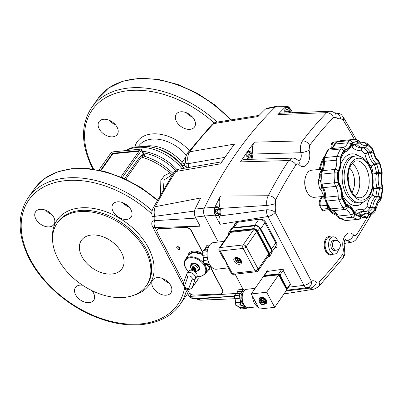 <?xml version="1.0" encoding="UTF-8"?>
<svg xmlns="http://www.w3.org/2000/svg" width="403" height="403" viewBox="0 0 403 403"><rect width="100%" height="100%" fill="white"/><g stroke="black" fill="none" stroke-linecap="round" stroke-linejoin="round"><path stroke-width="0.6" d="M194.337 119.696A11.138 7.395 35.1 0 1 194.508 126.975A11.138 7.395 35.1 0 1 185.592 128.819A11.138 7.395 35.1 0 1 176.464 121.434A11.138 7.395 35.1 0 1 176.292 114.155A11.138 7.395 35.1 0 1 185.209 112.311A11.138 7.395 35.1 0 1 194.337 119.696M186.241 112.674A11.138 7.395 -144.9 0 0 192.548 117.107M117.097 127.192A11.138 7.395 35.1 0 1 117.268 134.471A11.138 7.395 35.1 0 1 108.352 136.315A11.138 7.395 35.1 0 1 99.224 128.925A11.138 7.395 35.1 0 1 99.052 121.646A11.138 7.395 35.1 0 1 107.964 119.802A11.138 7.395 35.1 0 1 117.097 127.192M109.001 120.165A11.138 7.395 -144.9 0 0 115.303 124.603M186.332 167.799L184.458 165.275A2.473 2.196 -36.8 0 1 181.496 164.862L183.929 168.313M173.431 173.099L169.93 172.922L164.424 175.602L160.832 180.554L160.54 194.301M98.851 170.147L110.583 153.478A2.473 1.133 152.3 0 1 111.918 152.349A2.473 1.133 152.3 0 1 113.631 151.77L140.446 149.17A2.473 1.133 152.3 0 1 141.539 149.478A2.473 1.133 152.3 0 1 141.574 149.533A2.473 1.133 152.3 0 1 141.367 150.49L122.285 177.597M144.188 154.525L143.533 154.616A1075.174 636.146 84.5 0 0 142.335 154.812A1.239 0.997 -99.3 0 0 143.11 155.896A1132.239 659.368 -88.8 0 1 144.299 155.699L145.03 155.442L144.969 155.009L144.244 154.616M141.367 150.49L143.533 154.616A1.239 0.997 -99.1 0 0 144.299 155.699M163.17 189.722L164.187 179.884L171.759 174.892A3.713 2.337 -101.4 0 1 169.93 172.922A49.504 32.875 -144.9 0 0 141.347 157.059L143.11 155.896A48.672 32.321 -144.9 0 1 172.711 173.144A3.713 3.466 -97 0 0 173.119 173.572M100.463 170.484L112.568 153.286L139.383 150.682L120.865 176.993M138.995 151.231L112.825 153.77L100.982 170.6M112.568 153.286L112.825 153.77M185.702 157.22L182 162.48L181.496 164.862A33.988 22.573 -144.9 0 0 157.21 148.531L154.571 147.765A39.645 26.326 -144.9 0 1 183.687 167.824A2.473 2.196 143.7 0 0 184.166 168.273M171.759 174.892L172.333 174.786M122.865 202.714A11.138 7.395 -144.9 0 0 129.167 207.152M130.96 209.741A11.138 7.395 35.1 0 1 131.131 217.021A11.138 7.395 35.1 0 1 122.215 218.864A11.138 7.395 35.1 0 1 113.087 211.474A11.138 7.395 35.1 0 1 112.916 204.195A11.138 7.395 35.1 0 1 121.827 202.351A11.138 7.395 35.1 0 1 130.96 209.741M91.849 290.588A11.138 7.395 35.1 0 1 93.516 293.036A11.138 7.395 35.1 0 1 93.687 300.316A11.138 7.395 35.1 0 1 84.771 302.159A11.138 7.395 35.1 0 1 75.643 294.769A11.138 7.395 35.1 0 1 75.472 287.495A11.138 7.395 35.1 0 1 82.529 285.218M162.666 278.518A11.138 7.395 -144.9 0 0 168.968 282.956M170.756 285.546A11.138 7.395 35.1 0 1 170.927 292.82A11.138 7.395 35.1 0 1 162.016 294.669A11.138 7.395 35.1 0 1 152.883 287.279A11.138 7.395 35.1 0 1 152.712 279.999A11.138 7.395 35.1 0 1 161.628 278.156A11.138 7.395 35.1 0 1 170.756 285.546M45.625 210.21A11.138 7.395 -144.9 0 0 51.927 214.643M53.72 217.232A11.138 7.395 35.1 0 1 53.891 224.511A11.138 7.395 35.1 0 1 44.975 226.355A11.138 7.395 35.1 0 1 35.842 218.97A11.138 7.395 35.1 0 1 35.676 211.691A11.138 7.395 35.1 0 1 44.587 209.847A11.138 7.395 35.1 0 1 53.72 217.232M124.215 297.409A54.455 36.159 35.1 0 1 67.623 272.388A54.455 36.159 35.1 0 1 57.176 223.181A54.455 36.159 35.1 0 1 79.189 211.646A54.455 36.159 35.1 0 1 135.786 236.662A54.455 36.159 35.1 0 1 146.234 285.868A54.455 36.159 35.1 0 1 124.215 297.409M121.565 252.6A24.749 16.437 35.1 0 1 121.943 268.771A24.749 16.437 35.1 0 1 102.135 272.871A24.749 16.437 35.1 0 1 81.844 256.454A24.749 16.437 35.1 0 1 81.461 240.279A24.749 16.437 35.1 0 1 101.274 236.183A24.749 16.437 35.1 0 1 121.565 252.6M234.39 296.215L198.039 298.971A6.186 4.297 129.4 0 1 195.898 298.578M195.898 218.114L154.566 220.693A6.186 3.662 84.5 0 0 154.853 218.486A6.186 3.662 84.5 0 0 154.656 216.335A6.186 0.836 168.7 0 1 152.077 216.164L151.986 222.083A6.186 2.65 14.8 0 1 154.566 220.693A6.186 3.854 -90.8 0 0 154.969 227.473L200.155 226.214L195.344 217.061L204.603 216.048L218.25 242.047L204.603 216.048C203.349 213.323 203.248 210.673 204.301 208.104L195.047 209.107A498.808 295.127 -95.5 0 1 200.659 197.984L155.321 206.694A6.186 3.682 -152.6 0 0 153.064 208.109L153.064 208.109A6.186 3.682 -152.6 0 0 153.064 208.119M188.498 167.527L188.403 163.623A6.186 1.325 165.2 0 1 185.889 163.215L186.327 167.9M208.875 269.038A12.997 8.629 -144.9 0 0 210.109 268.141M210.255 267.753L209.57 269.123L207.656 270.771M189.249 252.933A12.997 8.629 -144.9 0 0 188.634 254.797M187.869 255.88L188.795 253.487C189.873 252.006 191.546 251.2 193.808 251.074C196.533 250.993 199.374 251.855 202.331 253.658M179.758 248.041A1.859 1.154 38.3 0 1 179.783 249.256A1.859 1.154 38.3 0 1 178.358 249.437A1.859 1.154 38.3 0 1 176.897 248.172A1.859 1.154 38.3 0 1 176.867 246.958A1.859 1.154 38.3 0 1 178.297 246.777A1.859 1.154 38.3 0 1 179.758 248.041M179.909 248.429A1.859 1.154 38.3 0 1 177.799 247.029A1.859 1.154 38.3 0 1 177.647 246.646M183.642 282.568L157.513 232.798A4.952 3.073 38.3 0 1 157.442 229.559A4.952 3.073 38.3 0 1 159.281 228.728L185.597 227.534A4.952 3.073 38.3 0 1 191.455 231.257L202.341 251.986M210.668 267.854L222.209 289.828A4.952 3.073 38.3 0 1 222.28 293.067A4.952 3.073 38.3 0 1 220.441 293.898L194.125 295.097A4.952 3.073 38.3 0 1 188.266 291.369L187.123 289.193M157.518 229.468A4.952 3.073 38.3 0 1 157.588 229.367A4.952 3.073 38.3 0 1 159.432 228.536L185.748 227.342A4.952 3.073 38.3 0 1 191.606 231.065L202.482 251.779M210.905 267.824L222.36 289.636A4.952 3.073 38.3 0 1 222.431 292.875A4.952 3.073 38.3 0 1 222.355 292.971M235.664 293.852L235.483 293.505L191.108 296.316L189.229 292.734M235.105 274.146L243.064 289.309L235.105 274.146M200.961 300.149L198.039 298.971A6.186 3.662 84.5 0 0 197.228 298.477M224.98 157.336L188.403 163.623C187.168 158.863 187.591 154.918 189.677 151.8A6.186 4.201 -142.8 0 0 187.556 153.014L211.882 124.587A6.186 4.458 44.2 0 1 213.812 123.595L216.401 122.22L259.094 115.399M194.442 211.086L154.656 216.335C153.835 212.663 154.062 209.444 155.321 206.694A494.753 292.729 -95.5 0 1 175.799 171.517L179.053 169.149L221.988 161.769M188.604 295.328A6.186 2.826 -27.7 0 0 188.634 295.384A6.186 6.186 0 0 0 194.589 298.678A6.186 4.02 -94.4 0 1 194.589 298.678L194.589 298.678A6.186 4.02 -94.4 0 1 191.108 296.316A6.186 2.826 -27.7 0 1 188.664 295.439A6.186 2.826 -27.7 0 1 188.634 295.384L184.388 287.294M152.077 216.164C151.654 211.802 151.543 212.336 153.064 208.109L173.602 172.832A6.186 4.015 -146.8 0 1 175.799 171.517L220.643 163.809A498.808 295.127 -95.5 0 1 234.521 144.093L189.677 151.8A494.753 292.729 -95.5 0 1 213.812 123.595L257.98 116.543A498.808 295.127 -95.5 0 1 265.527 108.996L275.496 106.956A499.67 295.641 84.5 0 0 204.301 208.104A499.67 295.641 -95.5 0 1 275.496 106.956L277.214 106.221L275.496 106.956L285.389 107.067A498.808 295.127 84.5 0 0 277.843 114.618L326.717 112.644A6.186 4.458 44.2 0 1 333.498 117.53L335.966 117.434A12.377 7.325 84.5 0 0 340.661 118.628L343.084 119.963A488.577 289.077 -95.5 0 1 354.358 139.337M195.047 209.107C193.994 211.676 194.09 214.325 195.344 217.061M276.75 106.266L266.791 108.296L265.527 108.996M195.148 252.137A9.899 6.574 35.1 0 1 195.747 252.021A9.899 6.574 35.1 0 1 199.888 252.359M197.203 276.151L197.072 276.09A4.952 3.289 35.1 0 0 196.513 273.486A4.952 3.289 35.1 0 0 194.221 271.174M190.775 266.086A4.952 3.289 35.1 0 1 191.148 264.121A4.952 3.289 35.1 0 1 192.931 263.104A4.952 3.289 35.1 0 1 198.2 265.25A4.952 3.289 35.1 0 1 199.243 269.824A4.952 3.289 35.1 0 1 197.52 270.831M199.389 269.587A4.952 3.289 35.1 0 1 197.954 270.358M191.077 265.517A4.952 3.289 35.1 0 1 191.319 263.905M198.357 278.735L192.286 287.359A2.473 1.819 -160.4 0 1 190.901 288.09A2.473 1.819 -160.4 0 1 189.062 287.717A2.473 1.642 35.1 0 1 186.337 288.14A2.473 1.642 35.1 0 1 184.735 285.4A2.473 1.819 -160.4 0 1 183.521 284.14A2.473 1.819 -160.4 0 1 183.471 283.057C183.063 288.886 188.206 291.374 192.009 287.893A4.952 3.289 -144.9 0 0 192.286 287.359L195.384 278.669A4.952 3.289 -144.9 0 0 194.916 275.758A4.952 3.289 -144.9 0 0 190.851 272.65A4.952 3.289 -144.9 0 0 187.012 273.506L188.609 271.234A4.952 3.289 35.1 0 1 192.951 270.544M191.017 268.484A4.161 2.766 35.1 0 1 190.841 265.95A4.161 2.766 35.1 0 1 192.639 264.882A4.161 2.766 35.1 0 1 197.697 267.834A4.161 2.766 35.1 0 1 197.626 270.725A4.161 2.766 35.1 0 1 196.08 271.436A4.161 2.766 35.1 0 1 191.017 268.484M193.954 268.066A7.4 0.378 -46.3 0 1 194.563 267.38A7.4 0.987 106.8 0 0 194.372 268.307A7.4 3.38 -27.7 0 0 195.707 267.975L196.236 268.977A7.4 3.38 152.3 0 1 194.896 269.31L194.765 269.602A7.4 4.378 84.5 0 0 195.526 270.549A6.775 5.345 103.9 0 1 195.017 270.63A6.775 5.345 103.9 0 1 194.503 270.65A7.4 4.378 -95.5 0 1 193.742 269.703A7.4 1.048 121.2 0 1 193.344 270.086A7.4 2.413 -60.7 0 1 193.329 269.461A7.4 3.38 152.3 0 1 192.296 269.36A6.775 6.005 -37.8 0 1 191.768 268.358A7.4 3.38 -27.7 0 0 192.8 268.458A7.4 6.176 -138.6 0 1 192.055 267.622A7.4 4.488 12.4 0 0 192.931 268.161A7.4 4.378 -95.5 0 1 192.473 266.786A6.775 0.866 -0.1 0 1 192.966 266.731A6.775 0.866 -0.1 0 1 193.5 266.685A7.4 4.378 84.5 0 0 193.954 268.066L194.528 267.527M194.397 268.151L192.296 269.36M192.8 268.458L193.727 267.446M193.717 267.426L192.931 268.161M193.576 266.972L192.473 266.786M196.236 268.977L195.626 268M193.742 269.703L194.412 268.297M194.503 270.65L194.568 268.267M194.765 269.602A7.4 5.914 -175.7 0 0 195.858 269.844A7.4 4.75 39.6 0 1 194.896 269.31L195.551 268.02M193.344 270.086L194.407 268.297L193.329 269.461M252.867 159.235L252.888 154.027C251.794 149.251 252.293 145.297 254.384 142.168A498.808 295.127 84.5 0 0 240.505 161.88L242.097 160.198L243.981 159.487L292.361 158.157L288.704 160.565A494.753 292.729 84.5 0 0 268.232 195.742C266.801 198.508 266.348 201.747 266.867 205.449A6.186 3.662 -95.5 0 1 267.068 207.6A6.186 3.662 -95.5 0 1 266.781 209.807A6.186 2.65 14.8 0 1 275.148 212.3A6.186 2.826 152.3 0 1 272 215.011A6.186 2.826 152.3 0 1 267.874 216.522L304.018 285.364A6.186 3.279 83.5 0 0 307.031 287.767L307.031 287.767A6.186 6.186 0 0 0 308.849 287.274L308.849 287.274A6.186 4.891 66 0 0 311.292 281.138L275.148 212.3A12.377 7.325 84.5 0 0 275.325 203.586A6.186 0.836 168.7 0 1 266.867 205.449L220.255 208.396C218.718 203.898 218.809 199.787 220.522 196.054A498.808 295.127 84.5 0 0 214.91 207.182L204.301 208.104C203.248 210.668 203.349 213.318 204.603 216.048L215.207 215.131L220.013 224.29C218.698 221.297 218.678 218.502 219.942 215.902A6.186 3.662 84.5 0 0 220.889 212.079A6.186 3.662 84.5 0 0 220.255 208.396M275.325 203.586L275.743 199.591A488.577 289.077 -95.5 0 1 295.963 164.852C296.865 163.638 297.872 163.542 298.986 164.56C304.849 171.154 312.164 160.762 309.051 150.264A6.186 1.325 165.2 0 1 300.845 152.717C301.842 156.984 301.071 159.684 298.542 160.807M345.164 239.609L347.003 240.636A6.186 4.02 -44.3 0 0 353.537 234.999C347.673 228.4 340.359 238.798 343.472 249.291L342.857 254.177A488.577 289.077 -95.5 0 1 319.025 282.029A6.186 4.458 44.2 0 1 318.496 286.82L342.822 258.394A6.186 4.201 -142.8 0 0 342.857 254.177M356.192 139.332L343.401 117.223A6.186 3.159 148.6 0 1 343.084 119.963M321.211 196.639A33.414 19.772 84.5 0 0 321.277 196.835A0.62 0.368 -95.5 0 1 321.221 197.586L320.476 198.644A6.806 4.025 84.5 0 0 319.302 204.618A40.839 24.165 -95.5 0 0 320.753 207.605A40.839 24.165 -95.5 0 0 322.34 210.396L322.108 209.127A6.186 3.662 -95.5 0 0 324.385 210.114L330.314 209.54A6.186 3.662 -95.5 0 1 328.067 208.547A40.839 24.165 -95.5 0 1 327.206 206.981A40.839 24.165 -95.5 0 1 326.39 205.354A6.186 3.662 -95.5 0 1 326.062 202.291M319.302 204.618L320.43 205.933L326.39 205.354M327.614 206.401A4.952 2.927 -95.5 0 1 326.868 203.983A4.952 2.927 84.5 0 0 329.201 208.104A4.952 2.927 -95.5 0 1 327.614 206.401M338.631 249.084A8.665 5.123 -95.5 0 1 334.571 254.086A8.665 5.123 -95.5 0 1 330.007 250.762A8.665 5.123 -95.5 0 1 328.828 241.891A8.665 5.123 -95.5 0 1 332.898 236.843A8.665 5.123 -95.5 0 1 337.462 240.168A8.665 5.123 -95.5 0 1 337.845 240.969M335.916 250.228L334.213 250.389A4.952 2.927 -95.5 0 1 331.604 248.49A4.952 2.927 -95.5 0 1 330.934 243.422A4.952 2.927 -95.5 0 1 333.256 240.536L334.964 240.369A4.952 2.927 -95.5 0 0 333.392 241.402A4.952 2.927 -95.5 0 0 333.311 248.324A4.952 2.927 -95.5 0 0 335.916 250.228A4.952 4.952 0 0 0 339.719 242.808A4.952 4.952 0 0 0 334.964 240.369M285.022 113.057A4.64 2.745 -95.5 0 1 287.052 106.815A4.64 2.745 -95.5 0 1 289.5 108.593A4.64 2.745 -95.5 0 1 290.21 112.87M247.855 159.371A4.64 2.745 -95.5 0 1 247.538 158.847A4.64 2.745 -95.5 0 1 246.908 154.097A4.64 2.745 -95.5 0 1 249.089 151.392A4.64 2.745 -95.5 0 1 251.532 153.175A4.64 2.745 -95.5 0 1 251.699 159.271M219.197 208.472A4.64 2.745 -95.5 0 1 219.826 213.227A4.64 2.745 -95.5 0 1 217.65 215.932A4.64 2.745 -95.5 0 1 215.202 214.149A4.64 2.745 -95.5 0 1 214.572 209.394A4.64 2.745 -95.5 0 1 216.754 206.694A4.64 2.745 -95.5 0 1 219.197 208.472M331.85 148.057A6.186 3.662 -95.5 0 1 333.755 142.093L332.304 142.345A40.839 24.165 -95.5 0 1 334.384 141.987L337.225 141.715M333.755 142.093L337.089 141.77M322.108 209.127L328.067 208.547M275.743 199.591A6.186 3.682 -152.6 0 0 268.232 195.742L220.522 196.054M298.986 164.56A6.186 4.02 -44.3 0 0 298.447 160.716C296.205 158.747 294.175 157.895 292.361 158.157M309.051 150.264L309.665 145.382A6.186 4.201 -142.8 0 0 302.582 140.849C300.492 143.967 299.913 147.921 300.845 152.717L252.888 154.027M342.822 258.394C344.137 256.434 344.807 254.731 344.827 253.286L344.489 248.193A6.186 1.325 165.2 0 1 343.472 249.291M319.025 282.029L316.557 282.12A6.186 4.297 129.4 0 1 310.255 288.085L311.872 288.976L313.977 289.183L318.496 286.82M344.494 241.07L347.003 240.636L351.325 242.258C353.683 241.755 355.501 240.526 356.776 238.576A6.186 4.015 -146.8 0 0 356.776 238.576L356.776 238.576A6.186 4.015 -146.8 0 0 356.564 234.707C355.663 235.916 354.655 236.017 353.537 234.999M343.401 117.223C340.943 114.543 341.91 113.661 335.482 112.885L334.767 113.011M334.787 113.021A6.186 4.957 73.5 0 1 340.661 118.628M334.918 113.127A6.186 4.297 129.4 0 1 334.928 113.137L334.928 113.137A6.186 4.297 129.4 0 1 335.966 117.434M335.004 113.198L334.928 113.137C333.064 111.722 331.231 111.092 329.422 111.253L326.717 112.644A494.753 292.729 84.5 0 0 302.582 140.849L254.384 142.168M219.942 215.902L266.781 209.807A6.186 3.451 80 0 0 267.874 216.522L220.013 224.29M308.542 287.399A6.186 3.662 -95.5 0 1 308.99 287.445A6.186 3.662 -95.5 0 1 310.255 288.085L286.054 290.951M234.405 225.272L234.863 223.559L236.954 222.38L259.623 219.101C262.242 218.975 264.297 220.073 265.789 222.401L277.047 243.84L277.062 247.16L274.312 248.434M266.413 272.151L266.141 271.637L282.624 269.249L290.81 284.845L290.18 284.936M277.843 114.618L279.611 113.424L280.765 113.203L329.422 111.253M292.734 112.78A498.808 295.127 84.5 0 0 289.828 108.195L288.649 106.886L287.304 106.337L277.209 106.221M277.234 246.883L274.77 247.774M235.684 223.428L235.71 222.799M285.389 107.067L287.107 106.327M215.207 215.131C213.953 212.401 213.852 209.751 214.91 207.182M272.181 251.507L275.843 246.223A4.952 3.315 -145.3 0 0 276.055 245.845A4.952 3.315 -145.3 0 0 275.748 242.959L264.922 222.708A4.952 3.315 -145.3 0 0 262.288 220.083A4.952 3.315 -145.3 0 0 258.867 219.257L257.316 219.434M232.546 228.169A4.952 3.315 34.7 0 1 234.017 227.624L254.676 225.307A4.952 3.315 34.7 0 1 258.096 226.128A4.952 3.315 34.7 0 1 260.731 228.753L271.557 249.004A4.952 3.315 34.7 0 1 272.065 250.978M236.314 222.532A4.952 3.315 -145.3 0 0 236.223 222.652L232.385 228.189M264.056 276.478L264.025 276.418A1.239 0.826 34.7 0 1 263.96 275.702A1.239 0.826 34.7 0 1 264.01 275.617A1.239 0.826 34.7 0 1 264.524 275.35L268.191 270.055M290.321 283.908L287.097 288.563A1.239 0.826 34.7 0 1 287.158 289.278A1.239 0.826 34.7 0 1 287.112 289.364A1.239 0.826 34.7 0 1 286.609 289.631M281.778 269.375L278.554 274.025A1.239 0.826 34.7 0 1 279.41 274.247A1.239 0.826 34.7 0 1 280.055 274.906L283.722 269.617M266.197 275.803A2.63 1.758 34.7 0 1 266.771 275.738M287.097 288.563L280.055 274.906M278.554 274.025L264.524 275.35M207.752 249.039L204.749 249.376A9.284 5.476 -96.4 0 1 204.86 249.215L207.797 248.883M209.882 264.922L207.328 265.209A9.284 5.476 -96.4 0 1 207.177 265.109L209.817 264.811M207.308 257.547L203.374 257.985A9.284 5.476 -96.4 0 1 203.334 257.724L207.273 257.28M206.477 264.65L207.177 265.109M207.328 265.209L208.764 266.141L210.578 265.94M204.749 249.376L204.079 250.339M202.961 255.311L203.334 257.724M203.374 257.985L203.752 260.444L207.812 259.985M208.764 266.141L208.668 266.715L210.447 267.874L212.21 267.678M203.752 260.444L203.394 260.524L203.868 263.577L205.646 264.741L209.52 264.308M207.525 249.951L203.434 250.409L202.125 252.298L202.593 255.351L207.077 254.852M209.671 245.014L206.961 245.321L205.651 247.21L205.913 247.694L204.86 249.215M207.167 252.233L207.248 251.517M202.125 252.298L207.092 251.744M205.913 247.694L208.311 247.427M205.651 247.21L208.547 246.883M208.668 266.715L210.991 266.454M203.868 263.577L208.83 263.023M203.394 260.524L207.822 260.031M228.894 234.224A3.405 2.277 34.7 0 1 230.385 231.67L230.385 231.236A3.713 2.483 -145.3 0 0 228.894 232.042L231.745 228.259L255.195 225.841A3.713 2.483 34.7 0 1 257.759 226.461A3.713 2.483 34.7 0 1 259.734 228.43L271.703 250.822A3.713 2.483 34.7 0 1 271.934 252.983A3.713 2.483 34.7 0 1 271.773 253.27L269.809 256.106A3.713 2.483 -145.3 0 0 269.97 255.819A3.713 2.483 -145.3 0 0 269.738 253.658L269.36 253.875A3.405 2.277 34.7 0 1 268.055 256.857L267.758 256.892M237.775 259.124L237.307 260.016L235.629 260.257A2.786 1.864 34.7 0 1 236.485 258.288L236.737 257.487M238.123 260.106L237.599 260.862L237.977 261.079L238.334 260.157L236.319 260.308A3.093 2.07 34.7 0 1 236.234 260.187M240.027 259.764L238.259 259.885L237.281 258.197A2.786 1.864 34.7 0 1 240.027 259.764L240.455 259.482M240.959 260.137L240.445 260.545A2.786 1.864 34.7 0 1 239.584 262.509L238.772 260.988L239.276 260.051M235.488 258.686A3.899 2.609 34.7 0 1 235.438 257.562M235.352 257.608A4.332 2.897 -145.3 0 1 235.352 257.588A4.02 2.69 -145.3 0 0 235.468 258.731M237.392 257.603L237.281 258.197M239.397 262.162L238.793 262.6L237.977 261.079M237.599 260.862L236.047 261.038L236.319 260.308M240.5 262.217A4.02 2.69 -145.3 0 0 241.614 261.925A4.332 2.897 -145.3 0 1 241.588 261.935M241.604 261.834A3.899 2.609 34.7 0 1 240.536 262.187M239.85 262.57L239.584 262.509L239.85 262.57A3.093 2.07 -145.3 0 0 240.712 261.975A3.093 2.07 -145.3 0 0 240.828 260.328M239.055 262.66L238.793 262.6A2.786 1.864 34.7 0 1 236.047 261.038L235.926 260.877M237.226 257.94L237.004 257.522M237.302 259.814L236.485 258.288M240.445 260.545L238.888 260.716M240.727 259.814L239.412 259.96M238.757 260.801L238.5 260.323M235.508 260.096L235.508 260.096A3.093 2.07 -145.3 0 1 235.624 258.449L236.309 257.462M244.853 245.367A2.473 1.657 -145.3 0 0 243.14 244.953A2.473 1.461 83.6 0 0 242.707 246.596A2.473 1.461 83.6 0 0 243.135 248.414A2.473 1.118 -28.1 0 0 244.848 247.815A2.473 1.118 -28.1 0 0 246.168 246.681A2.473 1.657 -145.3 0 0 245.492 245.83A2.473 1.657 -145.3 0 0 244.853 245.367M229.997 232.632L219.303 248.052A2.473 2.473 0 0 0 219.156 250.631A2.473 1.118 -28.1 0 0 219.192 250.691A2.473 1.118 -28.1 0 0 220.29 250.973A2.473 1.461 -96.4 0 1 219.862 249.155A2.473 1.461 -96.4 0 1 220.3 247.518A2.473 1.657 -145.3 0 0 219.303 248.052A2.473 1.657 -145.3 0 0 219.197 248.243M256.812 270.206A2.473 1.118 151.9 0 1 255.099 270.806A2.473 1.461 83.6 0 0 255.678 271.516A2.473 1.461 83.6 0 0 256.142 271.743A2.473 1.461 83.6 0 0 256.424 271.753A2.473 2.473 0 0 0 258.182 270.705A2.473 1.657 -145.3 0 0 258.288 270.514A2.473 1.657 -145.3 0 0 258.137 269.073A2.473 1.118 151.9 0 1 256.812 270.206A2.473 0.992 -67.1 0 1 255.678 271.516M223 257.819L226.274 262.172L227.005 265.305L231.121 273.022A2.473 2.473 0 0 0 233.584 274.317A2.473 1.461 -96.4 0 1 233.302 274.302A2.473 1.461 -96.4 0 1 232.833 274.08A2.473 1.461 -96.4 0 1 232.259 273.37A2.473 1.118 151.9 0 1 231.161 273.083A2.473 1.118 151.9 0 1 231.121 273.022A2.473 1.118 151.9 0 1 231.095 272.962M234.219 261.28A4.332 2.897 34.7 0 1 234.138 258.424A4.332 2.897 34.7 0 1 237.599 257.663A4.332 2.897 34.7 0 1 241.17 260.499A4.332 2.897 34.7 0 1 241.256 263.361A4.332 2.897 34.7 0 1 237.79 264.121A4.332 2.897 34.7 0 1 234.219 261.28M223.907 241.412L213.57 242.571A13.395 7.904 83.6 0 0 207.429 250.414A13.395 7.904 83.6 0 0 209.389 264.066A13.395 7.904 83.6 0 0 216.557 269.199L228.37 267.874M243.09 292.583A6.649 3.924 83.6 0 0 242.047 302.89A6.649 3.924 83.6 0 0 244.515 305.308M242.898 293.077A7.612 4.488 83.6 0 0 243.13 303.308A7.612 4.488 83.6 0 0 244.223 304.875M246.994 307.444L246.339 308.386L244.556 307.222L244.656 306.653L242.284 305.106L242.188 305.675L240.762 304.744L240.384 302.3L240.742 302.22L239.286 295.187L240.596 293.298L240.853 293.782L242.334 291.646L242.077 291.162L243.387 289.268L244.762 290.17M243.387 289.268L238.42 289.828L237.11 291.717L237.372 292.205L242.334 291.646M237.372 292.205L236.279 293.782M237.11 291.717L242.077 291.162M238.047 306.139L239.689 307.212L239.594 307.781L241.372 308.945L246.339 308.386M239.594 307.781L244.556 307.222M239.689 307.212L244.656 306.653M235.156 298.754L235.795 305.303L237.221 306.23L242.188 305.675M235.795 305.303L240.762 304.744M235.417 302.86L240.384 302.3M235.775 302.774L240.742 302.22M240.596 293.298L235.629 293.852L234.319 295.742L234.793 298.794L239.755 298.24M234.319 295.742L239.286 295.187M286.347 288.886A1.239 0.826 -145.3 0 0 286.417 288.8A1.239 0.826 -145.3 0 0 286.468 288.704A1.239 0.826 -145.3 0 0 286.392 287.984L279.627 275.325A1.239 0.826 -145.3 0 0 278.967 274.67A1.239 0.826 -145.3 0 0 278.115 274.463L265.204 275.914A1.239 0.826 -145.3 0 0 264.706 276.181A1.239 0.826 -145.3 0 0 264.65 276.277M261.497 301.132L261.028 302.023L259.351 302.265A2.786 1.864 34.7 0 1 260.207 300.295L260.6 299.293A3.093 2.07 34.7 0 1 261.391 299.202L261.003 300.205L261.98 301.892L263.748 301.771L264.524 300.986A3.093 2.07 34.7 0 1 264.761 301.373A3.093 2.07 34.7 0 1 264.937 301.766L264.161 302.547L262.61 302.724L262.998 302.059M261.844 302.114L261.32 302.87L261.698 303.081L262.056 302.164L260.036 302.315A3.093 2.07 34.7 0 1 259.955 302.195M264.161 302.547A2.786 1.864 34.7 0 1 263.305 304.517L262.61 302.724M259.21 300.693A3.899 2.609 34.7 0 1 261.416 298.034A3.899 2.609 34.7 0 1 265.773 300.769A3.899 2.609 34.7 0 1 264.252 304.189M264.217 304.225A4.02 2.69 -145.3 0 0 266.005 303.338A4.02 2.69 -145.3 0 0 265.925 300.683A4.02 2.69 -145.3 0 0 262.61 298.049A4.02 2.69 -145.3 0 0 259.391 298.754A4.02 2.69 -145.3 0 0 259.189 300.739M259.391 298.754L259.683 298.336A4.02 2.69 34.7 0 1 262.897 297.631A4.02 2.69 34.7 0 1 266.217 300.265A4.02 2.69 34.7 0 1 266.292 302.92L266.005 303.338M260.207 299.857A3.093 2.07 -145.3 0 0 259.346 300.452L260.101 299.358A3.093 2.07 34.7 0 1 262.58 298.814A3.093 2.07 34.7 0 1 265.129 300.845A3.093 2.07 34.7 0 1 265.189 302.885L264.428 303.978A3.093 2.07 -145.3 0 0 264.544 302.331M263.119 304.169L262.509 304.608L261.698 303.081M261.32 302.87L259.764 303.041L260.036 302.315M263.567 304.572L263.305 304.517L263.567 304.572A3.093 2.07 -145.3 0 0 264.428 303.978L263.491 304.633M262.771 304.663L262.509 304.608A2.786 1.864 34.7 0 1 259.764 303.041L259.643 302.88M260.948 299.943L260.6 299.293M261.018 301.817L260.207 300.295M264.937 301.766L263.134 301.968M262.474 302.804L262.222 302.326M259.23 302.104L259.23 302.104A3.093 2.07 -145.3 0 1 259.346 300.452L259.2 302.21M256.162 303.127A7.118 4.196 -96.4 0 1 255.159 301.681A7.118 4.196 -96.4 0 1 254.419 299.862L259.32 309.041L274.715 307.313L266.65 292.22L251.255 293.948L252.636 296.527A9.284 5.476 83.6 0 0 254.243 303.006A9.284 5.476 83.6 0 0 257.945 306.456M258.066 306.688L248.777 307.731A9.284 5.476 -96.4 0 1 243.815 304.174A9.284 5.476 -96.4 0 1 242.455 294.719A9.284 5.476 -96.4 0 1 246.707 289.283L255.149 288.336M259.074 299.615A4.332 2.897 34.7 0 1 259.426 298.16A4.332 2.897 34.7 0 1 262.892 297.399A4.332 2.897 34.7 0 1 266.464 300.24A4.332 2.897 34.7 0 1 266.549 303.096A4.332 2.897 34.7 0 1 265.31 303.938M266.202 303.051A4.332 2.897 -145.3 0 0 266.766 302.688M259.734 297.817A4.332 2.897 -145.3 0 0 259.592 298.467M252.636 296.527L254.419 299.862M274.715 307.313L286.765 289.928L278.7 274.836L263.305 276.564L251.255 293.948M278.7 274.836L266.65 292.22M328.415 206.825A4.332 2.564 -95.5 0 1 328.158 206.487A4.332 2.564 -95.5 0 1 327.589 205.364M378.442 161.744A2.04 1.405 -49.7 0 1 376.347 163.699A1.239 0.73 -95.5 0 1 376.553 163.94A1.239 0.73 -95.5 0 1 376.704 164.268A35.273 20.87 -95.5 0 1 378.815 172.575A1.239 0.73 -95.5 0 1 378.845 172.968A1.239 0.73 -95.5 0 1 378.8 173.345A17.324 10.251 84.5 0 0 379.369 187.45A1.239 0.73 -95.5 0 1 379.445 187.838A1.239 0.73 -95.5 0 1 379.445 188.231A35.273 20.87 -95.5 0 1 377.994 196.311A1.239 0.73 -95.5 0 1 377.868 196.619A1.239 0.73 -95.5 0 1 377.828 196.679A1.239 0.73 -95.5 0 1 377.682 196.835A17.324 10.251 84.5 0 0 375.646 199.006A17.324 10.251 84.5 0 0 372.699 207.293L370.367 207.52L366.992 206.548L370.125 208.15A1.239 0.73 84.5 0 0 370.281 207.872A1.239 0.73 84.5 0 0 370.367 207.52A17.324 10.251 -95.5 0 1 373.314 199.233A17.324 10.251 -95.5 0 1 375.349 197.062A1.239 0.73 84.5 0 0 375.531 196.845A1.239 0.73 84.5 0 0 375.661 196.538L372.412 195.168L375.349 197.062L377.682 196.835A2.04 1.541 52.3 0 1 379.923 198.543A3.279 1.939 84.5 0 0 380.311 198.13A3.279 1.939 84.5 0 0 380.754 197.148A37.313 22.074 84.5 0 0 382.286 188.599A3.279 1.939 84.5 0 0 382.084 186.529A15.284 9.042 -95.5 0 1 381.586 174.091A3.279 1.939 84.5 0 0 381.621 172.036A37.313 22.074 84.5 0 0 379.389 163.25A3.279 1.939 84.5 0 0 378.442 161.744A15.284 9.042 -95.5 0 1 373.284 151.911A2.04 0.297 168.2 0 1 370.498 152.551A17.324 10.251 84.5 0 0 376.347 163.699L374.014 163.925L371.239 166.091L374.372 164.495L376.704 164.268A2.04 0.61 -18.8 0 0 379.389 163.25M321.806 170.827L321.06 170.897L319.574 173.955A14.851 8.785 -95.5 0 1 320.486 171.859L323.025 167.124M321.06 170.897L322.274 168.585L322.687 168.545M323.02 167.159L322.274 168.585M319.574 173.955A6.186 3.662 -95.5 0 1 319.589 174.076A6.186 3.662 -95.5 0 1 319.554 177.244A6.186 3.662 -95.5 0 1 318.511 179.859L319.282 180.791L320.848 180.64M321.559 185.904L321.604 187.335L321.201 188.266L320.209 188.12M320.345 188.125L319.791 188.715A6.186 3.662 -95.5 0 1 321.498 190.69A6.186 3.662 -95.5 0 1 322.42 193.631A6.186 3.662 -95.5 0 1 322.435 193.747L324.737 196.523M324.561 196.311L314.269 197.309A13.611 8.055 -95.5 0 1 307.963 193.536A13.611 8.055 -95.5 0 1 306.179 175.129A13.611 8.055 -95.5 0 1 307.328 173.043A13.611 8.055 -95.5 0 1 311.64 170.212L321.901 169.215M306.179 175.129L305.993 175.567A12.997 7.687 84.5 0 0 307.696 193.138L307.963 193.536M348.696 183.582A5.571 3.295 84.5 0 0 348.061 177.068M320.864 180.851L320.058 180.927L321.005 182.675M320.058 180.927L319.282 180.791M322.702 194.08A14.851 8.785 -95.5 0 1 322.632 193.994A14.851 8.785 -95.5 0 1 322.435 193.747M319.791 188.715A14.851 8.785 -95.5 0 1 318.511 179.859M380.754 197.148A2.04 0.887 15.2 0 0 377.994 196.311L375.661 196.538A35.273 20.87 84.5 0 0 377.112 188.458A1.239 0.73 84.5 0 0 377.112 188.065A1.239 0.73 84.5 0 0 377.037 187.677L373.626 188.397L379.445 188.231A2.04 0.519 5.6 0 1 382.286 188.599M382.084 186.529A2.04 0.529 -16.8 0 1 379.369 187.45L377.037 187.677A17.324 10.251 -95.5 0 1 376.467 173.572A1.239 0.73 84.5 0 0 376.513 173.194A1.239 0.73 84.5 0 0 376.483 172.801L373.012 173.053L376.467 173.572L378.8 173.345A2.04 0.811 13 0 1 381.586 174.091M364.01 211.374L363.355 209.963L363.738 211.399M381.621 172.036L376.483 172.801A35.273 20.87 84.5 0 0 374.372 164.495A1.239 0.73 84.5 0 0 374.216 164.167A1.239 0.73 84.5 0 0 374.014 163.925A17.324 10.251 -95.5 0 1 368.161 152.777A1.239 0.73 84.5 0 0 368.045 152.415A1.239 0.73 84.5 0 0 367.874 152.117L364.876 153.966L368.161 152.777L370.498 152.551A1.239 0.73 -95.5 0 0 370.382 152.188A1.239 0.73 -95.5 0 0 370.206 151.891L367.874 152.117A35.273 20.87 84.5 0 0 363.259 147.528M373.284 151.911A3.279 1.939 84.5 0 0 372.513 150.158A37.313 22.074 84.5 0 0 367.556 145.241A3.279 1.939 84.5 0 0 366.312 145.004A15.284 9.042 -95.5 0 1 358.902 142.38A3.279 1.939 84.5 0 0 357.688 141.745A37.313 22.074 84.5 0 0 352.323 143.005A3.279 1.939 84.5 0 0 351.668 143.579A3.279 1.939 84.5 0 0 351.366 144.143A15.284 9.042 -95.5 0 1 349.955 146.788A15.284 9.042 -95.5 0 1 345.18 149.956A3.279 1.939 84.5 0 0 344.152 150.636A3.279 1.939 84.5 0 0 344.086 150.742A37.313 22.074 84.5 0 0 340.827 157.578A3.279 1.939 84.5 0 0 340.6 159.568A15.284 9.042 -95.5 0 1 338.525 171.099A3.279 1.939 84.5 0 0 338.067 172.932A37.313 22.074 84.5 0 0 338.439 182.151A3.279 1.939 84.5 0 0 339.049 184.055A15.284 9.042 -95.5 0 1 342.061 195.908A3.279 1.939 84.5 0 0 342.449 197.933A2.04 0.756 -22.6 0 0 342.696 197.309L346.268 204.321C349.718 205.298 352.413 207.883 354.343 212.084L354.469 212.316M361.965 147.654L360.942 150.072L362.725 147.579M353.109 144.42L351.809 146.833L354.318 144.405L356.65 144.178A17.324 10.251 84.5 0 0 363.536 147.503L365.37 147.085A2.04 1.627 70 0 0 366.312 145.004M217.68 213.217L218.068 211.041L217.096 209.182L215.726 209.505L215.338 211.681L216.31 213.535L217.68 213.217L216.245 213.409M218.068 211.041L217.519 213.111L216.159 213.242M217.096 209.182L217.887 211.066L216.003 211.253L215.565 210.416M215.706 209.62L216.97 209.323M215.776 212.512L216.003 211.253L215.393 211.353M250.016 157.916L250.404 155.739L249.432 153.881L248.067 154.203L247.674 156.379L248.651 158.238L250.016 157.916L248.586 158.112M250.404 155.739L249.855 157.815L248.495 157.946M249.432 153.881L250.223 155.77L248.339 155.951L247.9 155.12M248.041 154.319L249.306 154.027M248.112 157.21L248.339 155.951L247.734 156.057M288.049 112.951L288.372 111.163L287.394 109.304L286.029 109.626L285.636 111.802L286.276 113.011M288.372 111.163L287.873 112.956M287.394 109.304L288.19 111.188L286.301 111.374L285.863 110.538M286.009 109.742L287.274 109.445M286.075 112.633L286.301 111.374L285.697 111.475M288.613 287.193L304.018 285.364A6.186 2.826 -27.7 0 0 308.144 283.848A6.186 2.826 -27.7 0 0 311.292 281.138A12.377 7.325 84.5 0 1 316.557 282.12M177.108 169.754A41.459 27.53 -144.9 0 0 142.461 151.231M181.96 168.65A41.459 27.53 -144.9 0 0 136.985 147.402A41.459 27.53 -144.9 0 0 126.562 150.515M230.551 120.018A92.816 61.639 -144.9 0 0 135.494 78.907A92.816 61.639 -144.9 0 0 97.969 98.574L108.533 88.076L122.698 81.194L139.624 78.263L158.389 79.401L177.985 84.519L197.354 93.33L215.439 105.344L231.257 119.908M217.131 122.109A92.816 61.639 -144.9 0 0 129.101 87.985A92.816 61.639 -144.9 0 0 91.577 107.656L97.969 98.574M184.458 165.275L184.69 163.754A2.473 1.642 35.1 0 1 183.259 163.467A2.473 1.642 35.1 0 1 182 162.48A32.175 21.369 -144.9 0 0 147.024 145.901A32.175 21.369 -144.9 0 0 145.589 146.082M186.317 155.19A32.175 21.369 -144.9 0 0 151.78 139.146A32.175 21.369 -144.9 0 0 138.768 145.962L138.642 146.148M125.781 179.174L141.347 157.059A1.239 0.821 -144.9 0 1 140.728 156.742A1.239 0.821 -144.9 0 1 140.284 156.223L124.537 178.6M175.622 170.65A42.29 28.084 -144.9 0 0 143.297 152.818M142.335 154.812L140.284 156.223M184.69 163.754L185.687 162.338M214.139 122.935A90.962 60.405 -144.9 0 0 112.87 94.292A90.962 60.405 -144.9 0 0 93.657 169.23M189.345 150.672A35.892 23.832 -144.9 0 0 157.14 133.902A35.892 23.832 -144.9 0 0 134.914 146.763M184.624 287.747A90.962 60.405 35.1 0 1 140.909 323.886A90.962 60.405 35.1 0 1 30.311 259.336A90.962 60.405 35.1 0 1 49.957 184.156A90.962 60.405 35.1 0 1 151.825 213.943M152.133 210.683A92.816 61.639 -144.9 0 0 65.724 178.03A92.816 61.639 -144.9 0 0 28.2 197.697C17.072 214.839 17.495 235.297 29.469 259.064C42.698 284.725 70.52 308.224 99.813 318.541C132.783 330.722 165.955 325.211 180 304.547A92.816 61.639 -144.9 0 0 186.292 290.916M157.457 199.848L141.559 187.914L124.235 178.464L106.281 171.925L88.514 168.6L71.739 168.661L56.702 172.126L44.113 178.877L34.587 188.614A92.816 61.639 35.1 0 1 72.117 168.948A92.816 61.639 35.1 0 1 157.16 200.397M186.393 295.464L187.667 293.545A92.816 61.639 35.1 0 1 186.393 295.464L180 304.547M57.176 223.181L57.972 222.048A54.455 36.159 35.1 0 1 79.99 210.512A54.455 36.159 35.1 0 1 146.198 249.15A54.455 36.159 35.1 0 1 147.03 284.735L146.234 285.868M133.65 295.288A56.309 37.393 -144.9 0 0 148.485 247.87A56.309 37.393 -144.9 0 0 89.934 207.973A56.309 37.393 -144.9 0 0 52.551 238.208M123.842 203.737A36.784 24.427 35.1 0 1 127.413 205.434M157.039 231.418L154.969 227.473A6.186 2.826 152.3 0 1 152.52 226.597A6.186 2.826 152.3 0 1 152.49 226.541L183.4 285.42M187.556 153.014L187.556 153.014C184.77 158.198 185.239 159.12 185.889 163.215M202.462 254.479L193.193 252.248L188.533 254.933A12.377 8.216 35.1 0 1 193.002 252.374A12.377 8.216 35.1 0 1 202.502 254.746M184.735 285.4L187.833 276.71A2.473 1.642 35.1 0 1 190.559 276.287A2.473 1.642 35.1 0 1 192.16 279.022A2.473 1.819 -160.4 0 0 193.999 279.4A2.473 1.819 -160.4 0 0 195.384 278.669L197.057 276.292L200.926 276.403L205.58 273.718A12.377 8.216 -144.9 0 0 204.271 263.844M187.833 276.71A2.473 1.819 -160.4 0 1 186.619 275.45A2.473 1.819 -160.4 0 1 186.569 274.367L187.012 273.506M188.448 271.471A11.758 7.808 35.1 0 1 189.823 257.779A11.758 7.808 35.1 0 1 204.346 265.552A11.758 7.808 35.1 0 1 200.563 276.166A11.758 7.808 35.1 0 1 197.072 276.09M203.817 263.25A12.377 8.216 -144.9 0 0 189.808 256.918A12.377 8.216 -144.9 0 0 185.34 259.472C183.234 263.23 184.257 267.295 188.408 271.662M192.16 279.022L189.062 287.717M193.349 263.653A4.322 2.866 35.1 0 1 198.603 266.721A4.322 2.866 35.1 0 1 198.528 269.718L198.674 269.536C200.321 268.866 197.797 263.471 193.395 263.622L191.485 264.761A4.322 2.866 35.1 0 1 193.349 263.653M198.211 266.081A4.196 2.786 -144.9 0 0 195.012 263.829M331.77 148.118L330.994 148.188L331.024 148.521M320.476 198.644A0.62 0.413 -144.9 0 0 321.226 199.082L321.972 198.024A1.239 0.73 84.5 0 0 322.098 196.553M321.221 197.586A0.62 0.413 -144.9 0 0 321.972 198.024L324.763 197.752M330.888 237.035A9.284 5.491 84.5 0 0 324.914 240.546A9.284 5.491 84.5 0 0 325.77 251.522A9.284 5.491 84.5 0 0 332.561 254.283M334.571 254.086L331.095 254.424A8.665 5.123 -95.5 0 1 326.531 251.099A8.665 5.123 -95.5 0 1 325.352 242.228A8.665 5.123 -95.5 0 1 329.422 237.181L332.898 236.843M324.219 156.752A33.414 19.772 84.5 0 0 319.282 169.472M320.189 169.381A32.794 19.404 -95.5 0 1 323.302 160.062M321.277 196.835L321.811 196.578M320.43 205.933A6.186 3.662 -95.5 0 1 321.226 199.082L324.843 198.729M332.304 142.345A6.806 4.025 84.5 0 0 330.994 148.188M328.475 209.716A33.414 19.772 84.5 0 0 337.004 215.464M336.475 214.461A32.794 19.404 -95.5 0 1 329.563 209.61M322.34 210.396A6.806 4.025 84.5 0 0 325.559 209.998M367.264 217.338A488.577 289.077 -95.5 0 1 356.564 234.707M309.665 145.382A488.577 289.077 -95.5 0 1 333.498 117.53M295.963 164.852A6.186 4.015 -146.8 0 0 288.704 160.565L240.505 161.88M275.415 247.704L274.972 248.339M275.748 242.959L271.557 249.004M258.867 219.257L254.676 225.307M264.922 222.708L260.731 228.753M237.73 222.27L234.017 227.624M228.944 234.611L228.894 232.042A3.713 2.483 -145.3 0 0 228.738 232.329M230.385 231.67L253.23 229.111A3.405 2.277 34.7 0 1 257.391 231.478L269.36 253.875M257.391 231.478L259.734 228.43A1.239 0.559 -28.1 0 0 259.834 227.957L271.798 250.349A1.239 0.559 -28.1 0 1 271.703 250.822L269.738 253.658L257.769 231.262A3.713 2.483 -145.3 0 0 255.794 229.297A3.713 2.483 -145.3 0 0 253.23 228.677L253.23 229.111M268.448 255.895A2.539 1.698 -145.3 0 0 268.665 253.95L256.696 231.559A2.539 1.698 -145.3 0 0 253.593 229.791L230.748 232.35A2.539 1.698 -145.3 0 0 229.569 233.246M267.657 257.038L269.809 256.106A3.713 2.483 -145.3 0 1 268.317 256.913L268.055 256.857M268.665 253.95L258.137 269.073L246.168 246.681L256.696 231.559M253.593 229.791L243.14 244.953L220.3 247.518L230.748 232.35M231.74 228.259L255.578 225.584A1.239 0.73 -96.4 0 0 255.195 225.841L253.23 228.677L230.385 231.236L232.35 228.405M271.773 253.27L271.798 250.349A1.239 0.559 -28.1 0 0 271.783 250.318M255.719 225.594A1.239 0.73 -96.4 0 0 255.578 225.584C257.401 225.534 258.822 226.325 259.834 227.957A1.239 0.559 -28.1 0 0 259.814 227.927M236.485 257.855A3.093 2.07 -145.3 0 0 235.624 258.449L235.478 260.207M240.41 259.547A3.093 2.07 -145.3 0 0 237.281 257.764M244.848 247.815A2.473 0.992 -67.1 0 0 245.492 245.83M220.29 250.973L243.135 248.414L255.099 270.806L232.259 273.37L220.29 250.973M232.345 274.136A2.473 0.992 -67.1 0 0 232.833 274.08M286.392 287.984L286.014 288.523M278.115 274.463L277.783 274.942M279.627 275.325L279.254 275.869M265.204 275.914L264.872 276.387M264.131 301.55A3.093 2.07 -145.3 0 0 260.998 299.772M261.003 300.205A2.786 1.864 34.7 0 1 263.748 301.771M368.866 214.477A2.473 1.879 115.5 0 1 366.614 217.041A6.186 3.662 84.5 0 0 367.803 217.282A6.186 3.662 84.5 0 0 367.874 217.277L369.637 216.643L374.855 211.756A2.473 1.698 38.3 0 0 374.896 210.028A37.746 22.331 -95.5 0 1 370.256 214.386A3.713 2.196 -95.5 0 1 368.866 214.477A14.851 8.785 84.5 0 0 361.834 216.124A3.713 2.196 -95.5 0 1 360.509 216.673A37.746 22.331 -95.5 0 1 354.952 214.703A3.713 2.196 -95.5 0 1 353.758 213.263A14.851 8.785 84.5 0 0 347.26 206.82A3.713 2.196 -95.5 0 1 345.945 205.772A37.746 22.331 -95.5 0 1 342.071 198.397A3.713 2.196 -95.5 0 1 341.633 196.105A14.851 8.785 84.5 0 0 338.701 184.589A3.713 2.196 -95.5 0 1 338.011 182.433A37.746 22.331 -95.5 0 1 337.638 173.104A3.713 2.196 -95.5 0 1 338.157 171.028A14.851 8.785 84.5 0 0 340.172 159.825A3.713 2.196 -95.5 0 1 340.429 157.573A37.746 22.331 -95.5 0 1 343.724 150.657A3.713 2.196 -95.5 0 1 343.804 150.541A3.713 2.196 -95.5 0 1 344.963 149.77A14.851 8.785 84.5 0 0 349.603 146.687A14.851 8.785 84.5 0 0 350.978 144.123A3.713 2.196 -95.5 0 1 351.32 143.478A3.713 2.196 -95.5 0 1 352.061 142.828A37.746 22.331 -95.5 0 1 357.486 141.559A3.713 2.196 -95.5 0 1 358.861 142.274A14.851 8.785 84.5 0 0 366.06 144.823A3.713 2.196 -95.5 0 1 367.465 145.095A37.746 22.331 -95.5 0 1 372.483 150.062A3.713 2.196 -95.5 0 1 373.354 152.052A14.851 8.785 84.5 0 0 378.372 161.608A3.713 2.196 -95.5 0 1 379.44 163.311A37.746 22.331 -95.5 0 1 381.696 172.197A3.713 2.196 -95.5 0 1 381.656 174.524A14.851 8.785 84.5 0 0 382.14 186.614A3.713 2.196 -95.5 0 1 382.371 188.957A37.746 22.331 -95.5 0 1 380.82 197.601A2.473 1.073 15.2 0 1 381.223 198.442L382.85 189.39L382.523 186.09C381.46 182.403 381.314 178.796 382.079 175.275L382.15 171.965L379.797 162.706A2.473 0.735 -18.8 0 1 379.44 163.311M361.834 216.124A2.473 1.753 41.7 0 1 361.698 217.968L364.105 216.562A12.377 7.325 -95.5 0 1 366.614 217.041L362.196 217.469M353.758 213.263A2.473 1.013 155.3 0 1 350.635 214.824A6.186 3.662 84.5 0 0 351.532 216.275A6.186 3.662 84.5 0 0 352.63 217.222A40.219 23.797 84.5 0 0 358.549 219.323A6.186 3.662 84.5 0 0 359.083 219.338L361.698 217.968M359.083 219.338L345.749 220.517L339.331 218.25L337.11 215.696C335.538 212.633 333.931 210.945 332.294 210.628A2.473 1.955 -76.8 0 0 332.807 210.663L345.22 209.459A12.377 7.325 -95.5 0 1 350.635 214.824L338.223 216.028A12.377 7.325 84.5 0 0 332.807 210.663A6.186 3.662 -95.5 0 1 331.644 210.074A6.186 3.662 -95.5 0 1 330.616 208.91A40.219 23.797 -95.5 0 1 326.49 201.057A6.186 3.662 -95.5 0 1 325.941 199.208A6.186 3.662 -95.5 0 1 325.755 197.228A12.377 7.325 84.5 0 0 323.317 187.632A6.186 3.662 -95.5 0 1 322.571 185.964A6.186 3.662 -95.5 0 1 322.163 184.045A40.219 23.797 -95.5 0 1 321.765 174.101A6.186 3.662 -95.5 0 1 322.022 172.222A6.186 3.662 -95.5 0 1 322.632 170.64A12.377 7.325 84.5 0 0 324.309 161.306A6.186 3.662 -95.5 0 1 324.334 159.341A6.186 3.662 -95.5 0 1 324.737 157.553A40.219 23.797 -95.5 0 1 328.249 150.183A2.473 1.587 -147.8 0 0 327.231 150.732L323.695 158.142A2.473 1.239 19.5 0 1 324.737 157.553L337.15 156.349A2.473 1.239 19.5 0 1 340.429 157.573M339.331 218.25A2.473 1.844 -60.4 0 0 340.218 218.426A6.186 3.662 -95.5 0 1 339.119 217.479A6.186 3.662 -95.5 0 1 338.223 216.028A2.473 1.013 -24.7 0 1 337.11 215.696M345.945 205.772A2.473 1.325 146.7 0 1 343.029 207.706A6.186 3.662 84.5 0 0 344.056 208.87A6.186 3.662 84.5 0 0 345.22 209.459A2.473 1.955 103.2 0 0 347.26 206.82M325.387 200.744L324.758 197.495C324.712 193.546 323.851 190.135 322.178 187.254A2.473 1.244 -30.9 0 0 323.317 187.632L335.729 186.428A12.377 7.325 -95.5 0 1 338.167 196.024A6.186 3.662 84.5 0 0 338.354 198.004A6.186 3.662 84.5 0 0 338.903 199.853A40.219 23.797 84.5 0 0 343.029 207.706L330.616 208.91A2.473 1.325 -33.3 0 1 329.478 208.527L325.387 200.744A2.473 0.917 -22.6 0 0 326.49 201.057L338.903 199.853A2.473 0.917 157.4 0 0 342.071 198.397M341.633 196.105A2.473 0.332 0.2 0 0 338.167 196.024L325.755 197.228A2.473 0.332 0.2 0 0 324.758 197.495M357.688 141.745A2.04 1.642 88.8 0 1 356.192 143.942A1.239 0.73 -95.5 0 1 356.428 143.997A1.239 0.73 -95.5 0 1 356.65 144.178A2.04 1.269 138.9 0 0 358.902 142.38M363.536 147.503L361.199 147.725A17.324 10.251 -95.5 0 1 354.318 144.405A1.239 0.73 84.5 0 0 354.096 144.224A1.239 0.73 84.5 0 0 354.005 144.188M365.239 147.13A1.239 0.73 -95.5 0 1 365.284 147.135A1.239 0.73 -95.5 0 1 365.521 147.246A35.273 20.87 -95.5 0 1 370.206 151.891A2.04 1.214 141.7 0 0 372.513 150.158M322.178 187.254L321.156 184.111L320.763 174.413L321.599 171.215C322.999 168.65 323.569 165.386 323.307 161.427L340.172 159.825M327.231 150.732L327.382 150.51C327.679 149.77 328.652 149.17 330.294 148.707A2.473 1.995 -96.3 0 1 330.314 148.702A12.377 7.325 84.5 0 0 334.183 146.138A12.377 7.325 84.5 0 0 335.326 143.997L347.739 142.793A12.377 7.325 -95.5 0 1 346.595 144.934A12.377 7.325 -95.5 0 1 342.726 147.498L330.314 148.702A6.186 3.662 -95.5 0 0 329.191 149.145A6.186 3.662 -95.5 0 0 328.38 149.987A6.186 3.662 -95.5 0 0 328.249 150.183L340.666 148.979A40.219 23.797 84.5 0 0 337.15 156.349A6.186 3.662 84.5 0 0 336.752 158.137A6.186 3.662 84.5 0 0 336.722 160.102A12.377 7.325 -95.5 0 1 335.044 169.436A6.186 3.662 84.5 0 0 334.435 171.018A6.186 3.662 84.5 0 0 334.178 172.897A2.473 0.433 2 0 1 337.638 173.104M338.157 171.028A2.473 1.521 29.2 0 0 335.044 169.436L322.632 170.64A2.473 1.521 29.2 0 0 321.599 171.215M320.763 174.413A2.473 0.433 2 0 1 321.765 174.101L334.178 172.897A40.219 23.797 84.5 0 0 334.576 182.841A6.186 3.662 84.5 0 0 334.989 184.76A6.186 3.662 84.5 0 0 335.729 186.428A2.473 1.244 -30.9 0 0 338.701 184.589M343.724 150.657A2.473 1.587 32.2 0 0 340.666 148.979A6.186 3.662 84.5 0 1 340.792 148.783A6.186 3.662 84.5 0 1 341.603 147.941A6.186 3.662 84.5 0 1 342.726 147.498A2.473 1.995 83.7 0 1 344.963 149.77M357.486 141.559A2.473 1.995 88.8 0 0 355.451 139.277A2.473 1.995 88.8 0 0 355.33 139.282A40.219 23.797 84.5 0 0 354.257 139.342A40.219 23.797 84.5 0 0 349.547 140.637A6.186 3.662 84.5 0 0 348.519 141.448A6.186 3.662 84.5 0 0 348.308 141.725A6.186 3.662 84.5 0 0 347.739 142.793A2.473 1.32 22 0 1 350.978 144.123M380.82 197.601A3.713 2.196 -95.5 0 1 380.316 198.714A3.713 2.196 -95.5 0 1 379.883 199.178A14.851 8.785 84.5 0 0 378.14 201.042A14.851 8.785 84.5 0 0 375.611 208.144A2.473 0.725 7.5 0 1 376.08 208.658L374.855 211.756M375.611 208.144A3.713 2.196 -95.5 0 1 374.981 209.918A3.713 2.196 -95.5 0 1 374.896 210.028M330.158 148.727A2.473 1.995 -96.3 0 1 330.294 148.707L333.18 146.662L334.283 144.591A2.473 1.32 -158 0 1 335.326 143.997A6.186 3.662 -95.5 0 1 335.895 142.929A6.186 3.662 -95.5 0 1 336.107 142.652A6.186 3.662 -95.5 0 1 337.135 141.841L349.547 140.637A2.473 1.955 65.2 0 1 352.061 142.828M379.883 199.178A2.473 1.869 52.3 0 1 379.409 201.329L378.175 202.659L376.08 208.658M361.652 142.793L363.622 142.602A12.377 7.325 -95.5 0 1 362.539 142.848C362.101 143.317 360.836 142.642 358.741 140.838A2.473 1.536 138.9 0 1 358.861 142.274M367.465 145.095A2.473 1.758 126.8 0 0 366.967 143.302L364.161 142.481A6.186 3.662 84.5 0 0 363.622 142.602A2.473 1.975 70 0 1 366.06 144.823M341.845 140.551A40.219 23.797 -95.5 0 0 337.135 141.841A2.473 1.955 -114.8 0 0 336.626 141.977L341.845 140.551L355.451 139.277L358.741 140.838M372.951 185.556A19.802 11.717 84.5 0 0 373.626 188.397A32.794 19.404 -95.5 0 1 372.412 195.168A19.802 11.717 84.5 0 0 370.307 197.475A19.802 11.717 84.5 0 0 366.992 206.548A32.794 19.404 -95.5 0 1 363.355 209.963A19.802 11.717 84.5 0 0 354.433 212.054A32.794 19.404 -95.5 0 1 354.323 212.033M375.531 207.767A2.04 0.599 7.5 0 0 372.699 207.293A1.239 0.73 -95.5 0 1 372.614 207.646A1.239 0.73 -95.5 0 1 372.488 207.888A1.239 0.73 -95.5 0 1 372.463 207.923A2.04 1.4 38.3 0 1 374.901 209.434A3.279 1.939 84.5 0 0 374.971 209.333A3.279 1.939 84.5 0 0 375.531 207.767A15.284 9.042 -95.5 0 1 378.13 200.457A15.284 9.042 -95.5 0 1 379.923 198.543M359.204 214.119A1.239 0.73 -95.5 0 0 359.249 214.099A1.239 0.73 -95.5 0 0 359.461 213.948A2.04 1.446 41.7 0 1 361.849 215.514A15.284 9.042 -95.5 0 1 369.083 213.822A2.04 1.552 115.5 0 0 368.322 212.134L364.146 211.358A17.324 10.251 84.5 0 0 359.461 213.948L358.685 214.023M345.18 149.956A2.04 1.647 83.7 0 1 344.137 152.047M351.366 144.143A2.04 1.088 22 0 1 351.623 145.07L349.985 148.123C348.388 150.435 346.313 151.775 343.764 152.143L344.172 151.986A2.04 1.31 32.2 0 0 344.086 150.742M352.323 143.005A2.04 1.612 65.2 0 1 351.683 144.939M349.562 167.986A14.846 8.785 -95.5 0 1 351.91 192.206M355.31 196.221A18.558 10.982 84.5 0 0 356.378 194.906A18.558 10.982 84.5 0 0 352.126 163.391M365.813 193.994A18.558 10.982 -95.5 0 1 359.929 197.848C357.385 197.53 354.121 198.064 349.693 187.34C347.089 178.126 347.683 170.429 351.466 164.238C353.421 161.885 355.048 160.777 356.348 160.908A18.558 10.982 -95.5 0 1 368.045 172.882A18.558 10.982 -95.5 0 1 365.813 193.994M359.078 156.183A25.988 15.374 84.5 0 0 343.421 159.296A25.988 15.374 84.5 0 0 341.019 163.789M346.434 161.054A23.515 13.914 -95.5 0 1 353.884 156.168L355.869 155.976A23.515 13.914 84.5 0 0 348.419 160.862A23.515 13.914 84.5 0 0 345.593 187.607A23.515 13.914 84.5 0 0 360.408 202.785L358.423 202.976A23.515 13.914 -95.5 0 1 343.603 187.803A23.515 13.914 -95.5 0 1 346.434 161.054M351.426 162.616A21.037 12.448 -95.5 0 1 369.178 166.323A21.037 12.448 -95.5 0 1 368.826 195.752A21.032 12.443 84.5 0 0 369.178 166.328A21.032 12.443 84.5 0 0 351.431 162.621A21.032 12.443 84.5 0 0 351.073 192.045A21.032 12.443 84.5 0 0 368.821 195.747A21.037 12.448 -95.5 0 1 351.073 192.05A21.037 12.448 -95.5 0 1 351.426 162.616M339.019 171.592A25.988 15.374 84.5 0 0 339.064 182.982M342.424 194.538A25.988 15.374 84.5 0 0 363.521 201.958M350.736 146.929A32.794 19.404 -95.5 0 1 351.809 146.833A19.802 11.717 84.5 0 0 360.942 150.072A32.794 19.404 -95.5 0 1 364.876 153.966A19.802 11.717 84.5 0 0 371.239 166.091A32.794 19.404 -95.5 0 1 373.012 173.053A19.802 11.717 84.5 0 0 372.634 175.234M343.21 153.649A19.802 11.717 84.5 0 0 345.139 151.86M367.556 145.241A2.04 1.451 126.8 0 1 365.521 147.246L364.488 147.347M351.623 145.07L355.255 143.997A35.273 20.87 -95.5 0 1 356.192 143.942L354.373 144.118M340.827 157.578A2.04 1.023 19.5 0 1 341.109 158.419L344.172 151.986M366.72 211.56A35.273 20.87 84.5 0 0 370.125 208.15L372.463 207.923A35.273 20.87 -95.5 0 1 368.125 211.993A2.04 1.572 56.5 0 1 370.312 213.741A37.313 22.074 84.5 0 0 374.901 209.434M340.6 159.568L340.993 159.558L341.109 158.419M369.083 213.822A3.279 1.939 84.5 0 0 370.312 213.741M338.525 171.099A2.04 1.254 29.2 0 1 338.671 172.252C340.59 168.666 341.366 164.434 340.993 159.558M338.067 172.932A2.04 0.358 2 0 1 338.47 173.159L338.671 172.252M354.58 212.452L359.335 214.134A2.04 1.627 98.4 0 1 360.675 215.998A3.279 1.939 84.5 0 0 361.849 215.514M338.439 182.151L338.827 182.08L338.47 173.159M354.575 212.446A2.04 1.521 119.6 0 1 355.184 214.053A37.313 22.074 84.5 0 0 360.675 215.998M339.049 184.055A2.04 1.028 -30.9 0 0 339.16 183.169L338.827 182.08M354.343 212.084A2.04 0.836 155.3 0 1 354.126 212.779A3.279 1.939 84.5 0 0 355.184 214.053M342.061 195.908A2.04 0.272 0.2 0 1 342.464 196.07C342.434 191.229 341.336 186.927 339.16 183.169M346.399 204.361A2.04 1.612 103.2 0 1 347.441 206.15A15.284 9.042 -95.5 0 1 354.126 212.779M346.343 204.261A2.04 1.093 146.7 0 1 346.278 205.223A3.279 1.939 84.5 0 0 347.441 206.15M342.449 197.933A37.313 22.074 84.5 0 0 346.278 205.223M357.542 213.731A17.324 10.251 -95.5 0 1 361.813 211.585L364.146 211.358M321.156 184.111L338.011 182.433M345.749 220.517A2.473 1.975 -81.6 0 0 346.137 220.527A40.219 23.797 -95.5 0 1 340.218 218.426L352.63 217.222A2.473 1.844 119.6 0 0 354.952 214.703M346.671 220.542A6.186 3.662 -95.5 0 1 346.137 220.527L358.549 219.323A2.473 1.975 98.4 0 0 360.509 216.673M366.967 143.302L372.437 148.722L373.793 151.74C374.669 155.538 376.064 158.258 377.984 159.91A2.473 1.703 130.3 0 1 378.372 161.608M373.793 151.74A2.473 0.363 168.2 0 1 373.354 152.052M381.696 172.197A2.473 0.257 -9.9 0 0 382.15 171.965M372.437 148.722A2.473 1.471 141.7 0 1 372.483 150.062M381.656 174.524A2.473 0.982 13 0 1 382.079 175.275M382.14 186.614A2.473 0.64 -16.8 0 0 382.523 186.09M382.371 188.957A2.473 0.63 5.6 0 1 382.85 189.39M370.256 214.386A2.473 1.904 56.5 0 1 369.637 216.643M216.597 215.696A4.332 2.564 84.5 0 0 216.874 215.696L218.371 214.728C219.781 210.749 219 208.195 216.038 207.071A4.332 2.564 84.5 0 0 215.766 207.122M214.799 208.603A4.02 2.378 -95.5 0 1 215.041 208.19A4.02 2.378 -95.5 0 1 218.436 208.9A4.02 2.378 -95.5 0 1 218.366 214.527A4.02 2.378 -95.5 0 1 215.363 214.431M216.638 215.716L216.874 215.696A4.332 2.564 84.5 0 0 218.245 214.794M250.706 159.427C252.117 155.452 251.336 152.898 248.374 151.775A4.332 2.564 84.5 0 0 248.102 151.825M247.135 153.301A4.02 2.378 -95.5 0 1 247.377 152.893A4.02 2.378 -95.5 0 1 250.772 153.598A4.02 2.378 -95.5 0 1 250.701 159.225A4.02 2.378 -95.5 0 1 250.651 159.296M289.394 112.9L286.337 107.193A4.332 2.564 84.5 0 0 286.065 107.243M285.097 108.724A4.02 2.378 -95.5 0 1 285.344 108.311A4.02 2.378 -95.5 0 1 288.221 108.256A4.02 2.378 -95.5 0 1 289.324 112.905M91.577 107.656C80.449 124.799 80.872 145.256 92.846 169.023L92.897 169.119M144.158 154.651L141.574 149.533M125.958 150.576L129.469 148.601L133.942 146.999L148.128 146.37L154.571 147.765M34.587 188.614L28.2 197.697M234.783 298.734L200.956 300.149L199.294 300.049L195.848 298.578M211.882 124.587C213.57 123.111 215.076 122.321 216.401 122.22M173.602 172.832C175.043 170.686 176.857 169.456 179.053 169.149M151.986 222.083A6.186 6.186 0 0 0 152.49 226.541M194.589 298.678L234.375 296.104M183.471 283.057L186.569 274.367M209.928 267.537L205.58 273.718M188.533 254.933L185.34 259.472M198.085 279.269L192.009 287.893M190.841 265.95L191.485 264.761M197.626 270.725L198.528 269.718M344.489 248.193C343.92 243.1 344.202 240.168 345.336 239.402M370.397 216.114L356.776 238.576M351.325 242.258L344.051 243.508M313.977 289.183L283.994 293.923M307.031 287.767L286.553 290.236M335.482 112.885L334.697 112.951M266.836 271.536L264.01 275.617M290.568 284.377L287.112 289.364M239.775 262.63L241.392 260.988M238.767 260.786L239.291 260.031M237.307 260.016L237.83 259.26M235.906 260.998L238.944 262.721M219.156 250.631L223.176 258.157M233.584 274.317L256.424 271.753M258.182 270.705L268.872 255.285M262.484 302.789L263.008 302.033M261.028 302.023L261.552 301.268M259.623 303.006L262.66 304.728M379.409 201.329L380.356 200.331L381.223 198.442M364.161 142.481L361.446 142.743M334.283 144.591L334.898 143.453L336.626 141.977M322.662 188.125L321.201 188.266M360.408 202.785C363.818 202.356 366.634 200.553 368.861 197.369C373.888 188.947 374.498 179.239 370.705 168.247C367.269 158.817 359.239 154.873 355.869 155.976M342.696 197.309L342.464 196.07M323.307 161.427L323.695 158.142M332.294 210.628L329.478 208.527M377.984 159.91L379.797 162.706M361.783 217.867L367.874 217.277"/></g></svg>
